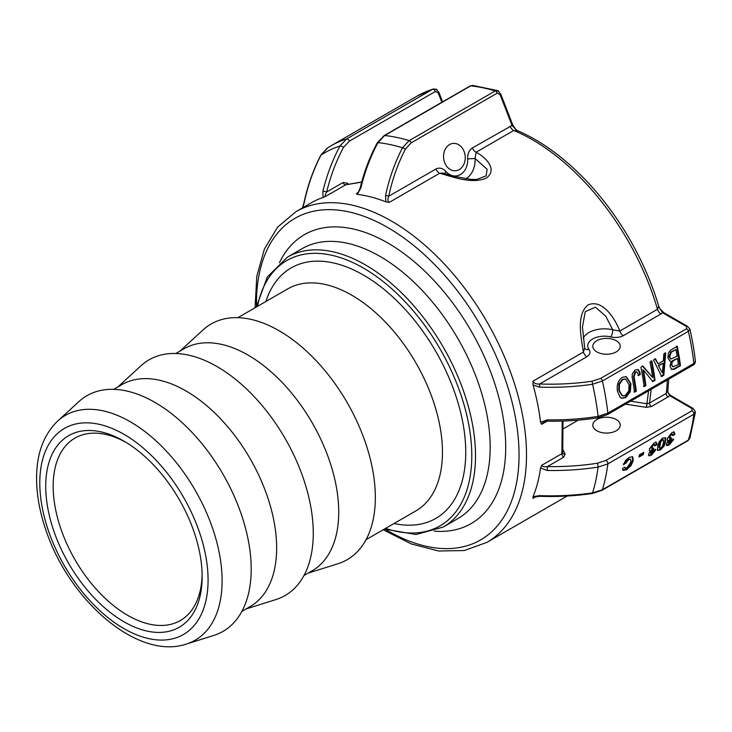 <?xml version="1.0" encoding="UTF-8"?>
<svg xmlns="http://www.w3.org/2000/svg" width="732" height="732" viewBox="0 0 732 732"><rect width="100%" height="100%" fill="white"/><g stroke="black" fill="none" stroke-linecap="round" stroke-linejoin="round"><path stroke-width="1.1" d="M464.097 151.469A13.716 10.815 -95.1 0 1 455.615 170.739A13.716 10.815 -95.1 0 1 443.619 158.039A13.716 10.815 -95.1 0 1 453.181 143.408A13.716 10.815 -95.1 0 1 464.097 151.469M616.216 340.709A13.716 7.924 180 0 1 620.233 346.309A13.716 7.924 180 0 1 606.517 354.224A13.716 7.924 180 0 1 592.801 346.309A13.716 7.924 180 0 1 601.265 338.989A13.716 7.924 180 0 1 616.216 340.709M616.216 419.555A13.716 7.924 180 0 1 620.233 425.155A13.716 7.924 180 0 1 606.517 433.079A13.716 7.924 180 0 1 592.801 425.155A13.716 7.924 180 0 1 601.265 417.835A13.716 7.924 180 0 1 616.216 419.555M578.253 420.15L563.146 428.879M497.22 93.156L500.057 94.593L512.034 125.456L472.387 147.946C469.056 150.289 467.483 153.94 467.675 158.899A16.68 13.158 -95.1 0 1 460.419 174.555A16.68 13.158 -95.1 0 1 445.898 171.471C442.86 168.15 439.557 167.317 435.961 168.973A5.27 3.038 -120 0 0 439.703 173.246C452.184 176.622 471.884 184.528 486.341 178.05C498.007 169.449 485.709 157.243 476.129 152.21L513.782 130.47L517.744 130.827L515.941 129.537L512.748 124.943L500.77 94.071L497.696 90.649L498.84 91.189L495.189 90.96L409.179 140.617L402.481 147.8C394.85 162.531 389.204 178.462 385.535 195.6L385.856 201.84A190.942 110.239 60 0 0 357.381 194.392L360.885 187.895C364.81 171.663 370.511 156.566 377.996 142.621L384.693 135.521L470.703 85.864L472.689 85.424L470.09 85.983L384.08 135.63A2.635 1.519 60 0 1 384.693 135.521A230.443 133.05 -120 0 1 409.179 140.617A2.635 1.519 60 0 1 411.219 142.813L497.22 93.156A2.635 1.519 -120 0 0 495.189 90.96A230.443 133.05 60 0 0 470.703 85.864A2.635 1.519 -120 0 0 470.09 85.983M695.4 361.416L695.391 361.233A228.659 132.016 -120 0 0 695.18 359.439A228.659 132.016 -120 0 0 689.919 329.18L687.458 326.307L663.503 312.482L659.843 308.547L658.754 306.241A189.158 109.214 -120 0 0 554.499 152.338C542.083 143.088 529.593 135.795 517.039 130.47L517.048 130.47M670.558 395.399A2.635 1.519 120 0 0 669.624 395.646L691.996 408.566L692.014 410.725A2.635 1.519 60 0 1 693.854 414.23L695.382 411.796L692.92 408.31L670.558 395.399L668.408 393.157L667.749 391.153L666.239 393.413A2.635 1.519 -120 0 0 668.087 396.909L669.615 395.646M442.604 101.849L438.907 92.305L436.135 89.267M433.307 88.965L432.63 89.267A230.443 133.05 60 0 0 417.176 96.066L433.307 88.965L436.794 89.359M346.849 184.409A2.635 1.244 131.6 0 1 347.215 183.11L343.006 182.552L326.673 191.985C330.535 175.991 336.144 161.122 343.509 147.388L349.384 141.13L435.384 91.482L438.184 92.827L441.853 102.279M667.291 380.009A190.942 110.239 60 0 1 666.239 393.413L649.54 403.048L646.905 403.725A2.635 0.558 -81.2 0 1 646.228 407.34L651.379 406.553L668.087 396.909M692.014 410.725L606.005 460.373L597.413 463.237C581.025 465.762 564.354 466.87 547.408 466.577L563.741 457.152L565.104 454.179A2.635 2.077 -24.9 0 1 562.716 453.135L563 421.056M689.919 437.526L688.391 440.078A2.635 1.519 60 0 1 687.924 440.71L689.828 438.413L695.382 412.253M691.996 408.566A2.635 1.519 -60 0 1 692.92 408.31M668.408 393.157L669.624 395.646M667.749 391.529L668.783 379.149M695.382 361.233L693.854 363.475A2.635 1.519 60 0 1 693.332 364.975C694.567 364.39 695.254 363.145 695.382 361.251L695.18 359.439M663.503 312.482A2.635 1.519 120 0 0 662.57 312.729L686.524 326.554L686.607 328.76A2.635 1.519 60 0 1 688.391 331.312L689.919 329.18M686.524 326.554A2.635 1.519 -60 0 1 687.458 326.307M659.843 308.547L662.57 312.729L660.969 313.955A5.27 3.038 60 0 1 657.51 309.27L619.858 331.01C614.505 317.496 602.216 299.04 588.235 304.841C576.093 314.12 580.97 336.885 583.431 352.046L532.969 381.18C534.113 383.376 536.336 384.309 539.649 383.989L539.484 387.118C557.427 387.74 575.123 386.789 592.563 384.273L602.39 380.969L688.391 331.312A230.443 133.05 60 0 1 693.854 363.475L607.853 413.132L598.09 416.417C581.455 418.978 564.528 420.122 547.326 419.829L547.362 421.193L543.537 422.053M658.754 306.241L657.51 309.27A190.942 110.239 60 0 0 513.782 130.47A5.27 3.038 60 0 1 510.048 126.206M512.748 124.943A2.635 0.558 -21.2 0 1 512.034 125.456L515.941 129.537M500.057 94.593A2.635 0.558 -21.2 0 0 500.77 94.071M202.151 576.615A110.614 63.867 -120 0 0 123.937 441.14A110.614 63.867 -120 0 0 45.723 486.295A110.614 63.867 -120 0 0 123.937 621.77A110.614 63.867 -120 0 0 202.151 576.615M202.133 574.419A105.344 60.82 60 0 1 180.337 620.535A105.344 60.82 60 0 1 99.159 592.316A105.344 60.82 60 0 1 53.171 486.295A105.344 60.82 60 0 1 74.993 438.075A105.344 60.82 60 0 1 125.822 442.256M438.907 92.305A2.635 0.558 158.8 0 1 438.184 92.827M435.384 91.482A2.635 1.519 60 0 0 432.63 89.267L346.629 138.915L339.987 146.025C332.502 159.96 326.811 175.058 322.904 191.29A2.635 0.631 13.5 0 1 326.673 191.985C325.164 194.62 324.788 196.103 325.548 196.432L323.068 197.457L322.904 191.29M567.199 496.022L486.954 542.348A190.942 110.239 -120 0 0 516.225 389.342A190.942 110.239 -120 0 0 391.483 221.082A190.942 110.239 -120 0 0 296.012 211.63L311.53 202.673A190.942 110.239 60 0 1 323.068 197.457M302.764 207.732L304.146 202.874C307.779 185.736 313.406 169.806 321.019 155.074L327.607 147.901M349.384 141.13A2.635 1.519 60 0 0 346.629 138.915A230.443 133.05 -120 0 0 331.175 145.714L326.93 148.322L320.79 155.285A2.635 1.016 27.5 0 1 321.019 155.074A227.551 131.376 60 0 1 339.987 146.025A2.635 1.043 28.3 0 1 343.509 147.388M320.781 155.312A2.635 1.016 27.5 0 1 320.79 155.285C313.177 170.016 307.541 185.937 303.899 203.048A2.635 0.586 12 0 1 304.146 202.874M303.899 203.066A2.635 0.586 12 0 1 303.899 203.048L302.472 207.897M597.413 463.237A2.635 0.558 81.2 0 1 598.09 467.108A227.551 131.376 60 0 1 592.563 492.883C575.123 495.381 557.427 496.296 539.484 495.637L533.061 496.653A190.942 110.239 60 0 0 540.555 468.013L547.326 470.475C564.528 470.777 581.455 469.66 598.09 467.108L607.853 463.887L693.854 414.23A230.443 133.05 60 0 1 688.391 440.078L602.39 489.726L592.563 492.883A2.635 0.522 81.7 0 1 592.316 493.514L601.914 490.358A2.635 1.519 60 0 1 601.914 490.358A2.635 1.519 60 0 1 601.887 490.376M539.484 495.637L539.557 496.296M533.061 496.653L532.969 498.364L534.186 497.184L539.548 496.296C557.381 496.937 574.977 496.003 592.316 493.514M657.455 450.052L657.739 446.337L659.139 441.835L662.744 437.965L665.69 438.056L665.553 441.826L664.006 446.264L660.264 450.061L657.455 450.052L657.757 450.537M665.315 437.526L664.94 441.323L663.402 445.751L659.66 449.54L657.51 450.189M667.181 440.17L668.151 440.737L667.108 438.788L671.775 432.74L674.19 432.1L674.913 434.36L672.735 435.622L672.433 434.405L671.271 434.689L669.368 437.553L671.546 437.892A230.443 133.05 60 0 1 671.226 439.429L668.581 442.467L669.817 443.034L671.766 440.142L673.733 439.438L669.268 444.864L666.889 445.596L666.376 443.94L668.151 440.737L667.428 440.481M672.132 434.158L670.658 434.204L668.755 437.068L669.515 438.422L668.755 437.068M668.581 442.467L668.655 443.308L667.977 441.954L668.581 442.467M649.385 450.455L650.345 451.022L649.311 449.073L653.969 443.016L656.384 442.375L657.107 444.644L654.93 445.898L654.628 444.681L653.466 444.974L651.562 447.838L653.74 448.176A230.443 133.05 60 0 1 653.42 449.713L650.775 452.742L652.011 453.318L653.96 450.418L655.927 449.713L651.462 455.139L649.083 455.88L648.57 454.215L650.345 451.022L649.623 450.756M654.326 444.443L652.853 444.489L650.949 447.344L651.718 448.707L650.949 447.344M650.775 452.742L650.849 453.584L650.172 452.239L650.775 452.742M639.009 457.052A230.443 133.05 -120 0 0 639.448 454.837L643.803 452.321A230.443 133.05 60 0 1 643.364 454.535L639.009 457.052M625.668 463.383L623.344 464.728L625.64 460.364L629.31 457.28L632.713 456.805L633.253 460.657L630.938 465.726L626.537 469.743L622.886 470.42L622.566 468.489L624.863 467.162L625.091 468.087L626.949 467.812L630.929 461.947L630.6 459.303L628.724 459.531L625.668 463.383L625.064 462.889L623.691 463.685M540.555 468.013L541.689 465.314C542.311 466.705 544.215 467.126 547.408 466.577L547.326 470.475M563.741 457.152A2.635 1.519 60 0 1 561.892 453.657L541.689 465.314M547.326 419.829L540.564 422.263M539.484 387.118L533.07 384.959A190.942 110.239 60 0 1 540.555 422.254L541.689 424.304L543.528 422.053M661.637 376.541L653.53 359.988L655.524 358.836L658.059 363.85L663.402 360.766L663.787 354.068L665.699 352.961L663.842 375.269L661.637 376.541M671.143 361.26L670.091 361.105L667.932 357.921L668.334 353.291L670.356 350.271L677.265 346.282A230.443 133.05 60 0 1 680.486 365.661L674.199 369.285L671.802 369.404L669.981 366.403L671.143 361.26L669.789 360.986M644.123 386.652A230.443 133.05 -120 0 0 640.903 367.272L642.952 366.092L652.688 377.52A230.443 133.05 -120 0 0 650.007 362.02L651.809 360.977A230.443 133.05 60 0 1 655.03 380.356L652.88 381.592L643.437 369.999A230.443 133.05 60 0 1 645.926 385.618L644.123 386.652M634.507 392.206A230.443 133.05 -120 0 0 632.119 377.108L632.357 373.759L635.166 369.916L638.322 369.715L639.896 372.341A230.443 133.05 60 0 1 640.29 374.528L638.487 375.571A230.443 133.05 -120 0 0 638.176 373.851L636.849 371.902L635.669 372.121L634.077 376.879A230.443 133.05 60 0 1 636.309 391.163L634.507 392.206M637.673 369.431L638.322 369.715L637.728 369.55L639.292 372.158L639.686 374.336L637.883 375.379M620.214 397.476L617.424 391.263C616.527 384.812 618.174 380.164 622.356 377.319L626.263 376.614L630.929 383.65L630.334 391.748L625.723 397.586L621.477 398.254L620.214 397.476M686.607 328.76L600.606 378.407L591.941 381.235A2.635 0.522 81.7 0 1 592.563 384.273A227.551 131.376 60 0 1 598.09 416.417A2.635 0.558 81.2 0 1 597.815 417.816A2.635 0.558 81.2 0 1 597.797 417.816L607.322 414.632A2.635 1.519 60 0 1 607.286 414.651M533.061 384.959L532.969 381.18M591.941 381.235C574.757 383.705 557.327 384.629 539.649 383.989L586.881 356.722A5.27 3.038 60 0 1 583.431 352.046L584.667 347.984M357.381 194.392L356.31 193.687L358.287 192.296L360.135 188.151A2.635 0.631 13.5 0 1 360.135 188.151A2.635 0.631 13.5 0 1 360.885 187.895M377.2 142.95A2.635 1.043 28.3 0 1 377.209 142.923A2.635 1.043 28.3 0 1 377.996 142.621A227.551 131.376 60 0 1 402.481 147.8A2.635 1.016 27.5 0 1 405.382 149.154L411.219 142.813M385.535 195.6A2.635 0.586 12 0 1 388.729 196.249C392.325 179.358 397.879 163.666 405.382 149.154M385.856 201.84L389.241 202.38C387.676 201.218 387.512 199.177 388.729 196.249L435.961 168.973M562.56 452.422L561.892 453.657L562.203 421.083M325.548 196.432L345.751 184.775L361.681 182.131M361.727 181.957L345.751 184.775A2.635 1.519 60 0 1 343.006 182.552M651.196 389.305L649.54 403.048A2.635 1.519 -120 0 0 651.379 406.553M472.387 147.946A5.27 3.038 -120 0 0 476.129 152.21L475.059 158.46L487.109 169.275L486.167 175.836L476.88 179.395L470.896 179.404L453.895 176.266L443.098 173.173M467.675 158.899L475.059 158.46A21.951 17.312 84.9 0 1 465.872 178.846M445.898 171.471A5.27 2.196 -41.1 0 0 444.9 173.713M389.241 202.38L439.703 173.246L443.043 173.155M586.881 356.722C590.083 354.562 590.788 352.156 588.986 349.484A5.27 3.971 -35.6 0 1 584.722 348.267L582.452 327.067L585.252 311.649L595.427 307.193L605.703 316.132L612.785 329.793A21.951 12.673 -0 0 0 583.212 338.211M588.986 349.484A16.68 9.626 180 0 1 592.609 338.998A16.68 9.626 180 0 1 610.772 336.903A5.27 1.638 103.4 0 0 612.776 329.793L619.858 331.01A5.27 3.038 60 0 0 623.307 335.686L660.969 313.955M663.302 363.118L658.361 365.424L662.359 372.963L663.302 363.118L658.965 365.616M658.361 365.424L662.359 372.963M665.095 352.797L663.229 375.031L661.023 376.303M654.93 358.671L658.059 363.85M663.229 375.031L663.842 375.269M671.5 362.111L672.104 362.322L671.711 364.884L673.065 366.796L678.39 364.518A230.443 133.05 -120 0 0 677.475 358.433L672.845 360.547L671.5 362.111L671.098 364.664L672.827 366.705M673.065 366.796L672.452 366.567M677.475 358.433L673.458 360.748L672.104 362.322M675.901 349.548L671.217 352.257L669.67 356.914L670.979 359.019L677.109 356.228A230.443 133.05 -120 0 0 675.901 349.548L670.613 352.083L669.066 356.722L670.695 358.881M676.67 346.117L679.872 365.424L673.586 369.047L671.189 369.166M679.872 365.424L680.486 365.661M630.6 459.303L628.12 459.046L625.064 462.889M624.378 467.446L625.091 468.087M632.375 456.603L632.649 460.154L630.334 465.213L625.942 469.221L622.639 470.1M643.007 452.779L642.76 454.041L639.201 456.091M642.76 454.041L643.364 454.535M655.323 449.21L650.858 454.618L648.479 455.359M652.944 448.606L650.172 452.239M655.771 441.899L656.494 444.15L654.317 445.413M652.816 449.21L653.42 449.713M656.494 444.15L657.107 444.644M673.129 438.925L668.664 444.342L666.285 445.083M670.75 438.322L667.977 441.954M673.577 431.615L674.3 433.875L672.122 435.128M670.622 438.925L671.226 439.429M674.3 433.875L674.913 434.36M660.163 441.423L660.776 441.908L659.55 447.883L660.749 448.039L662.433 446.218L663.311 443.116L663.64 440.252L662.844 439.401L661.774 439.603L660.163 441.423L659.367 444.544L658.937 447.38L659.706 448.24L658.937 447.38M663.64 440.252L662.378 440.088L660.776 441.908M643.437 369.999L642.833 369.825L645.313 385.371L643.51 386.414M651.215 360.812L654.417 380.118L652.267 381.354M642.348 365.927L652.688 377.52M645.313 385.371L645.926 385.618M654.417 380.118L655.03 380.356M636.547 371.856L635.065 371.947L633.473 376.696L635.696 390.925L633.894 391.968M635.696 390.925L636.309 391.163M639.686 374.336L640.29 374.528M625.293 379.002L622.145 379.414L618.879 383.989L618.677 390.257L622.127 395.738M619.482 384.172L619.281 390.458L622.429 395.875L625.329 395.426L628.751 390.97L629.108 384.703L625.595 379.075L622.74 379.579L619.482 384.172L618.879 383.989M625.97 376.541L630.316 383.449L629.721 391.519L625.11 397.339L621.175 398.117M629.721 391.519L630.334 391.748M186.431 644.032L213.799 635.422A136.07 78.562 -120 0 0 223.013 474.254A136.07 78.562 -120 0 0 78.836 401.648L57.691 421.046C43.993 434.323 36.966 452.724 36.6 476.239C36.371 493.322 39.455 511.247 45.878 530.005C68.982 600.194 137.643 660.667 186.431 644.032A129.793 74.939 -120 0 0 217.184 543.684A129.793 74.939 -120 0 0 130.323 421.788A129.793 74.939 -120 0 0 57.691 421.046M308.081 573.138L337.946 563.741A136.07 78.562 -120 0 0 347.16 402.573A136.07 78.562 -120 0 0 202.984 329.976L179.907 351.14M303.981 575.508L312.171 570.777A128.173 73.996 -120 0 0 312.18 422.776A128.173 73.996 -120 0 0 184.006 348.78L175.817 353.51M246.007 608.978L275.873 599.581A136.07 78.562 -120 0 0 285.087 438.413A136.07 78.562 -120 0 0 140.91 365.808L117.834 386.981M241.908 611.348L250.097 606.618A128.173 73.996 -120 0 0 250.097 458.616A128.173 73.996 -120 0 0 121.933 384.611L113.734 389.342M348.267 184.043L347.215 183.11M648.579 390.815L646.905 403.725L630.591 401.2M625.503 404.137L646.228 407.34M565.104 454.179L562.826 449.274M123.937 434.296A118.996 68.707 60 0 1 196.807 622.109A118.996 68.707 60 0 1 51.066 537.965A118.996 68.707 60 0 1 123.937 434.296M606.005 460.373A2.635 1.519 60 0 1 607.853 463.887A230.443 133.05 -120 0 1 602.39 489.726A2.635 1.519 60 0 1 601.924 490.358L687.924 440.71M600.606 378.407A2.635 1.519 60 0 1 602.39 380.969A230.443 133.05 -120 0 1 607.853 413.132A2.635 1.519 60 0 1 607.322 414.632L693.332 364.975M610.772 336.903C615.411 337.946 619.592 337.534 623.307 335.686M384.026 135.667A2.635 1.519 60 0 1 384.08 135.63L377.209 142.923C369.733 156.868 364.042 171.947 360.135 188.151M357.921 192.754L356.31 193.687M541.689 424.304L547.097 421.184M532.969 498.364L536.181 496.516M256.493 305.921A185.672 107.201 60 0 1 387.759 227.533A185.672 107.201 60 0 1 519.043 456.219A185.672 107.201 60 0 1 385.526 529.428M434.332 531.148A166.795 96.304 -120 0 0 503.287 418.384A166.795 96.304 -120 0 0 387.759 242.951A166.795 96.304 -120 0 0 279.404 262.797M671.098 364.664L671.711 364.884M672.845 360.547L673.458 360.748M669.066 356.722L669.67 356.914M670.613 352.083L671.217 352.257M673.586 369.047L674.199 369.285M628.12 459.046L628.724 459.531M625.942 469.221L626.537 469.743M630.334 465.213L630.938 465.726M632.649 460.154L633.253 460.657M650.858 454.618L651.462 455.139M652.853 444.489L653.466 444.974M668.664 444.342L669.268 444.864M670.658 434.204L671.271 434.689M661.774 439.603L662.378 440.088M663.402 445.751L664.006 446.264M633.473 376.696L634.077 376.879M635.065 371.947L635.669 372.121M639.292 372.158L639.896 372.341M618.677 390.257L619.281 390.458M622.145 379.414L622.74 379.579M625.11 397.339L625.723 397.586M630.316 383.449L630.929 383.65M257.435 306.388A153.189 88.444 60 0 1 363.465 268.086A153.189 88.444 60 0 1 471.216 442.521A153.189 88.444 60 0 1 385.599 528.385M384.446 529.044L416.005 534.525L443.244 527.04A155.825 89.963 -120 0 0 467.126 402.17A155.825 89.963 -120 0 0 365.332 264.856A155.825 89.963 -120 0 0 287.42 257.142L267.308 276.98L256.282 307.047M394.045 523.508A144.634 83.503 -120 0 0 464.564 433.664A144.634 83.503 -120 0 0 363.465 275.067A144.634 83.503 -120 0 0 265.881 301.511M287.42 257.142L302.087 248.67A155.825 89.963 60 0 1 380 256.383A155.825 89.963 60 0 1 481.793 393.697A155.825 89.963 60 0 1 457.912 518.567L443.244 527.04M237.891 317.67L287.74 288.884A128.173 73.996 60 0 1 351.827 295.234A128.173 73.996 60 0 1 435.558 408.182A128.173 73.996 60 0 1 415.913 510.881L366.055 539.667M417.176 96.066L331.175 145.714M597.815 417.816C581.272 420.36 564.454 421.486 547.362 421.184M472.707 85.424L497.687 90.64M476.88 179.386L476.413 179.431M296.012 211.63L277.593 227.158L264.371 249.109L256.795 276.367L255.047 307.76M383.211 529.758L411.283 543.94L438.669 551.013L464.289 550.537L486.954 542.348M670.375 358.817L670.979 359.019M636.254 371.737L636.849 371.902M621.816 395.646L622.429 395.875M624.991 378.902L625.595 379.075"/></g></svg>
